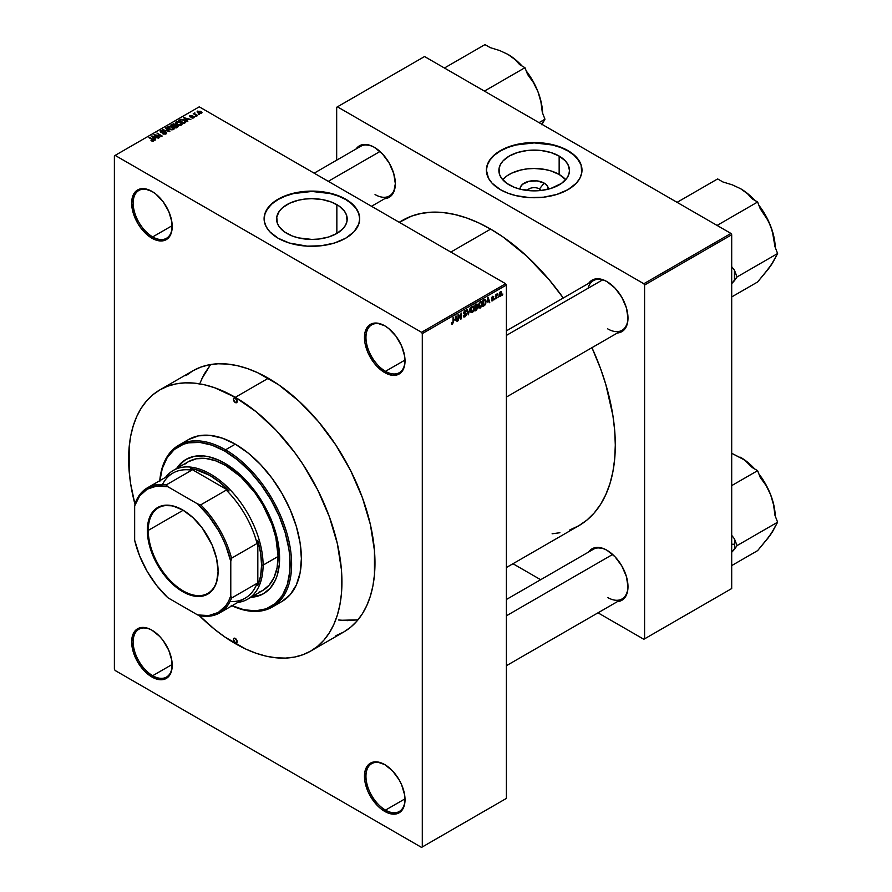 <?xml version="1.0" encoding="UTF-8"?>
<svg xmlns="http://www.w3.org/2000/svg" width="892" height="892" viewBox="0 0 892 892"><rect width="100%" height="100%" fill="white"/><g stroke="black" fill="none" stroke-linecap="round" stroke-linejoin="round"><path stroke-width="1.34" d="M385.121 326.015A27.619 15.945 -120 0 0 365.965 337.711A27.619 15.945 -120 0 0 385.489 371.317L384.742 372.622A28.678 16.558 60 0 1 364.46 337.499A28.678 16.558 60 0 1 384.742 325.792L376.982 323.094L370.403 324.376L367.883 326.461L364.85 333.162L364.85 342.294L367.883 352.485L373.48 362.174L376.982 366.356L384.742 372.622L392.502 375.32L396.003 375.175L401.601 371.953L403.474 368.987L404.633 365.252L404.633 356.12L401.601 345.929L396.003 336.239L388.7 328.524L384.742 325.792A28.678 16.558 60 0 1 405.024 360.914A28.678 16.558 60 0 1 384.742 372.622L385.489 371.317A27.619 15.945 60 0 1 367.448 346.988A27.619 15.945 60 0 1 371.685 324.855A27.619 15.945 60 0 1 385.121 326.015M385.121 764.812A27.619 15.945 -120 0 0 365.965 776.508A27.619 15.945 -120 0 0 385.489 810.114L384.742 811.408A28.678 16.558 60 0 1 364.46 776.296A28.678 16.558 60 0 1 384.742 764.589L376.982 761.891L370.403 763.162L367.883 765.258L364.85 771.948L364.85 781.08L367.883 791.271L370.403 796.277L376.982 805.153L380.784 808.676L388.7 813.248L396.003 813.972L399.081 812.835L403.474 807.773L404.633 804.049L404.633 794.917L401.601 784.726L399.081 779.719L392.502 770.844L384.742 764.589A28.678 16.558 60 0 1 405.024 799.7A28.678 16.558 60 0 1 384.742 811.408L385.489 810.114A27.619 15.945 60 0 1 367.448 785.774A27.619 15.945 60 0 1 371.685 763.652A27.619 15.945 60 0 1 385.121 764.812M152.309 630.399A27.619 15.945 -120 0 0 133.164 642.095A27.619 15.945 -120 0 0 152.688 675.701L151.93 677.006A28.678 16.558 60 0 1 131.659 641.883A28.678 16.558 60 0 1 151.93 630.176L147.972 628.336L140.668 627.611L135.071 630.845L133.198 633.811L131.659 641.883L133.198 651.729L137.591 661.864L144.169 670.739L151.93 677.006L159.69 679.704L163.203 679.559L166.269 678.422L170.662 673.36L171.821 669.636L171.821 660.504L168.789 650.313L163.203 640.623L159.69 636.431L151.93 630.176A28.678 16.558 60 0 1 172.212 665.298A28.678 16.558 60 0 1 151.93 677.006L152.688 675.701A27.619 15.945 60 0 1 134.647 651.372A27.619 15.945 60 0 1 138.873 629.239A27.619 15.945 60 0 1 152.309 630.399M152.309 191.602A27.619 15.945 -120 0 0 133.164 203.309A27.619 15.945 -120 0 0 152.688 236.904L151.93 238.209A28.678 16.558 60 0 1 131.659 203.086A28.678 16.558 60 0 1 151.93 191.379L144.169 188.68L137.591 189.963L135.071 192.059L133.198 195.025L131.659 203.086L133.198 212.943L137.591 223.078L140.668 227.761L147.972 235.477L155.888 240.048L163.203 240.762L168.789 237.54L170.662 234.574L171.821 230.85L171.821 221.707L168.789 211.527L163.203 201.826L155.888 194.11L151.93 191.379A28.678 16.558 60 0 1 172.212 226.501A28.678 16.558 60 0 1 151.93 238.209L152.688 236.904A27.619 15.945 60 0 1 134.647 212.575A27.619 15.945 60 0 1 138.873 190.453A27.619 15.945 60 0 1 152.309 191.602M539.448 188.926A7.437 4.293 0 0 0 527.217 190.464A7.437 4.293 180 0 1 539.448 188.926L539.448 190.643L539.448 188.926A7.437 4.293 180 0 1 541.165 190.464A7.437 4.293 0 0 0 539.448 188.926L544.165 183.105L539.448 188.926M520.092 189.171A14.105 8.139 180 0 1 528.555 181.399A14.105 8.139 180 0 1 544.165 183.105L547.22 185.748L548.279 189.171A14.105 8.139 180 0 0 544.165 183.105L536.939 180.886L528.789 181.344L522.467 184.343L520.359 187.275L520.092 189.171M559.15 174.453A35.301 20.382 0 0 0 502.675 179.671L506.901 175.936L511.796 173.115L520.683 170.037L527.306 168.878L534.185 168.488L544.432 169.369L550.832 170.896L559.15 174.453L559.15 156.067L559.15 174.453A35.301 20.382 0 0 1 565.695 179.671L559.15 174.453M509.232 184.9A35.301 20.382 180 0 1 498.884 170.483A35.301 20.382 180 0 1 520.683 151.651A35.301 20.382 180 0 1 559.15 156.067L565.327 160.872L567.97 164.563L569.497 170.483L568.817 174.464L566.81 178.288L561.481 183.417L550.832 188.457L541.076 190.475L534.185 190.866L520.683 189.316L514.572 187.431L506.901 183.417L501.572 178.288L499.565 174.464L499.052 168.488L500.401 164.563L503.055 160.872L509.232 156.067L517.55 152.51L527.306 150.492L541.076 150.492L550.832 152.51L559.15 156.067A35.301 20.382 180 0 1 569.497 170.483A35.301 20.382 180 0 1 547.699 189.316A35.301 20.382 180 0 1 509.232 184.9M581.985 170.305A47.789 27.596 0 0 0 567.981 150.971L567.981 150.625A47.789 27.596 180 0 1 581.985 170.138A47.789 27.596 180 0 1 552.482 195.627A47.789 27.596 180 0 1 500.39 189.65L507.637 193.085L515.899 195.627L529.502 197.6L543.518 197.199L556.72 194.467L567.981 189.65L576.343 183.15L579.923 178.144L581.751 172.836L581.06 164.752L576.343 157.126L571.136 152.632L564.513 148.808L556.72 145.797L543.518 143.077L534.185 142.542L524.864 143.077L511.662 145.797L500.39 150.625L494.447 154.807L490.031 159.579L487.311 164.752L486.396 170.138L488.459 178.144L492.038 183.15L500.39 189.65A47.789 27.596 180 0 1 486.396 170.138A47.789 27.596 180 0 1 515.899 144.649A47.789 27.596 180 0 1 567.981 150.625L567.981 150.971A47.789 27.596 0 0 0 516.033 144.961A47.789 27.596 0 0 0 486.396 170.305M286.934 233.459A35.301 20.382 180 0 1 276.587 219.042A35.301 20.382 180 0 1 298.385 200.209A35.301 20.382 180 0 1 336.853 204.636L336.853 233.459L328.535 237.016L318.778 239.034L311.899 239.424L298.385 237.874L292.286 235.99L284.604 231.976L279.274 226.847L277.267 223.022L276.765 217.046L279.274 211.248L282.541 207.725L289.499 203.287L298.385 200.209L305.008 199.05L311.899 198.66L322.146 199.54L331.512 202.094L339.183 206.119L344.513 211.248L346.52 215.072L347.033 221.038L345.672 224.962L343.03 228.653L336.853 233.459L336.853 204.636A35.301 20.382 180 0 1 347.2 219.042A35.301 20.382 180 0 1 325.402 237.874A35.301 20.382 180 0 1 286.934 233.459M359.688 218.875A47.789 27.596 0 0 0 345.695 199.529L345.695 199.184A47.789 27.596 180 0 1 359.688 218.696A47.789 27.596 180 0 1 330.185 244.185A47.789 27.596 180 0 1 278.103 238.209L289.365 243.037L307.205 246.159L321.22 245.757L334.422 243.037L345.695 238.209L354.046 231.708L358.774 224.082L359.688 218.696L358.774 213.311L356.053 208.137L348.839 201.191L338.447 195.749L330.185 193.207L311.899 191.1L298.017 192.293L289.365 194.367L281.571 197.366L272.16 203.365L266.162 210.69L264.333 215.998L264.333 221.406L266.162 226.702L269.741 231.708L278.103 238.209A47.789 27.596 180 0 1 264.099 218.696A47.789 27.596 180 0 1 293.602 193.207A47.789 27.596 180 0 1 345.695 199.184L345.695 199.529A47.789 27.596 0 0 0 293.747 193.519A47.789 27.596 0 0 0 264.099 218.875M506.4 330.843L593.37 280.623A28.678 16.558 60 0 1 607.341 281.839A28.678 16.558 -120 0 0 588.084 288.261M606.961 281.616L602.858 279.709L595.276 278.962L592.087 280.144L588.687 283.333A29.737 17.171 60 0 1 606.961 281.616L606.961 281.616A29.737 17.171 60 0 1 627.99 318.031L626.385 307.818L621.824 297.304L615.012 288.105L606.961 281.616M374.305 147.291L370.202 145.385L362.62 144.638L359.431 145.82L356.031 149.009A29.737 17.171 60 0 1 374.305 147.291L374.305 147.291A29.737 17.171 60 0 1 395.334 183.707L393.729 173.494L389.168 162.98L382.345 153.781L374.305 147.291M606.961 550.264L602.858 548.357L595.276 547.61L592.087 548.792L588.687 551.981A29.737 17.171 60 0 1 606.961 550.264L606.961 550.264A29.737 17.171 60 0 1 627.99 586.68L626.385 576.466L621.824 565.963L615.012 556.753L606.961 550.264M172.201 225.643L152.688 236.904L172.201 225.643M172.201 664.44L152.688 675.701L172.201 664.44M405.001 798.842L385.489 810.114L405.001 798.842M405.001 360.056L385.489 371.317L405.001 360.056M399.192 222.275L402.482 220.369A176.304 101.788 -120 0 1 490.633 229.11L502.854 236.848L526.815 256.194L549.394 280.032L563.276 298.006A176.304 101.788 -120 0 0 490.633 229.11L450.828 252.079L490.633 229.11L478.413 222.744L466.315 217.826L454.441 214.415L442.923 212.519L431.862 212.173L421.37 213.378L411.547 216.12L399.315 222.342M569.72 529.993L578.785 525.745A176.304 101.788 -120 0 0 591.942 347.668L600.572 368.675L605.802 384.463L612.904 415.56L614.699 430.58L615.302 445.03L614.699 458.789L612.904 471.734L609.927 483.72L605.802 494.636L600.572 504.393L594.284 512.878L587.003 520.014L578.785 525.745L506.4 567.524M506.4 599.491L593.37 549.271A28.678 16.558 60 0 1 607.341 550.487M314.162 173.182L360.714 146.299A28.678 16.558 60 0 1 374.685 147.514M159.891 389.871A150.815 87.07 60 0 1 235.298 397.33L214.493 387.685L204.335 384.764L194.478 383.147L185.023 382.858L176.047 383.883L167.64 386.225L159.891 389.871L152.855 394.766L146.623 400.865L141.248 408.123L136.766 416.464L133.243 425.807L130.7 436.065L129.162 447.137L129.162 471.277L130.7 484.111L134.993 504.415A150.815 87.07 60 0 1 159.891 389.871L192.928 370.793A150.815 87.07 60 0 1 268.336 378.253A150.815 87.07 60 0 1 366.857 511.161A150.815 87.07 60 0 1 343.743 632.004L350.768 627.109L357.001 620.999L362.386 613.741L366.857 605.4L370.392 596.057L372.934 585.81L374.462 574.738L374.462 550.598L370.392 524.574L362.386 497.647L350.768 470.876L335.994 445.264L318.611 421.816L299.288 401.433L278.795 384.887L257.888 372.811L247.53 368.608L237.383 365.687L227.527 364.07L218.072 363.78L209.096 364.806L200.689 367.147L192.928 370.793L185.904 375.688M506.4 798.407L506.4 285.039L422.295 333.597L422.295 846.965L506.4 798.407L421.537 847.4L115.135 670.494L114.388 669.201L114.388 155.832L114.388 669.201L115.135 670.494L421.537 847.4L506.4 798.407L506.4 285.039L505.652 283.734L421.537 332.292L115.135 155.398L199.25 106.828L505.652 283.734L506.4 285.039L422.295 333.597L422.295 846.965L506.4 798.407M498.349 296.623L497.87 297.772L498.349 296.623M497.323 294.46L495.952 298.876L495.952 294.46L496.431 294.884L497.457 293.747L496.431 294.884L495.952 294.46L495.952 298.876L497.323 294.46L496.71 294.104L497.323 294.46M495.071 298.519L494.592 299.656L495.071 298.519M493.298 297.259L492.808 296.835L492.072 297.895L493.644 298.028L493.677 299.634L491.849 300.916L491.514 300.091L492.574 300.258L493.354 299.277L491.67 298.619L492.239 296.601L493.677 296.456L493.298 297.259L493.767 296.902L492.663 296.278L491.592 298.162L493.365 299.132L492.718 300.191L491.514 300.091L492.685 300.838L491.525 300.169L492.685 300.838L493.845 298.742L492.217 298.073L492.685 296.902L493.298 297.259L492.685 296.902M487.177 302.132L488.214 297.27L489.741 302.455L489.24 302.745L488.827 301.173L487.177 302.132L488.827 301.173L489.24 302.745L489.741 302.455L488.214 297.27L487.177 302.132M480.253 308.019L478.77 307.684L478.491 304.93L479.383 302.6L481.111 301.596L482.014 302.845L481.747 305.978L480.253 308.019L481.624 306.302L482.093 303.849L480.253 301.786L478.413 306.045L478.881 307.852L480.253 308.019L478.502 307.004L480.253 308.019L478.881 307.852M472.403 312.546L470.909 312.222L470.642 309.468L471.533 307.138L473.262 306.134L474.165 307.383L473.897 310.516L472.403 312.546L473.775 310.829L474.243 308.376L472.403 306.324L470.563 310.583L471.032 312.39L472.403 312.546L470.653 311.542L472.403 312.546L471.032 312.39M453.56 321.399L452.623 323.963L451.798 324.119L451.441 322.949L452.946 322.804L453.56 317.273L453.56 321.399L453.08 317.552L453.013 322.57L452.5 323.328L451.441 322.759L451.731 324.052L452.478 324.052L453.56 321.399M454.953 320.73L455.99 315.868L457.518 321.064L457.016 321.354L456.604 319.782L454.953 320.73L456.604 319.782L457.016 321.354L457.518 321.064L455.99 315.868L454.953 320.73M458.544 315.612L458.064 320.752L458.064 314.675L458.577 314.385L460.595 318.087L461.075 312.947L461.075 319.013L460.562 319.314L458.544 315.612L460.562 319.314L461.075 319.013L461.075 312.947L460.595 318.087L458.577 314.385L458.064 314.675L458.544 320.473L458.544 315.612M465.78 312.033L464.832 311.397L463.94 313.047L466.226 313.505L466.17 315.378L465.055 316.783L463.728 316.95L463.327 315.746L464.71 316.259L465.914 314.653L463.539 313.694L464.275 311.13L465.401 310.483L466.17 311.052L465.78 312.033L466.26 311.676L464.821 310.695L463.461 313.148L465.914 314.542L464.944 316.147L463.327 315.746L464.91 316.872L463.338 315.969L464.91 316.872L466.393 314.252L465.669 313.226L464.085 313.427L464.832 311.397L465.78 312.033L464.832 311.397M470.24 307.651L468.278 314.854L466.851 309.602L467.352 309.312L468.478 314.029L470.24 307.651L468.478 314.029L467.352 309.312L466.851 309.602L468.278 314.854L470.24 307.651M476.417 304.083L477.644 304.306L477.789 308.275L474.934 311.007L474.934 304.941L476.417 304.083L474.934 304.941L474.934 311.007L476.406 310.16L475.793 309.803L476.406 310.16L477.867 307.539L477.209 306.424L477.733 304.852L476.406 304.083L477.733 304.852M484.122 299.634L485.783 300.024L485.794 303.302L484.858 305.164L482.784 306.48L482.784 300.403L484.122 299.634L482.784 300.403L482.784 306.48L484.178 305.666L483.564 305.309L484.178 305.666L485.984 301.552L484.88 299.311L484.122 299.634M501.694 293.312L501.003 295.821L499.598 296.512L499.475 292.81L500.691 291.695L501.594 292.386L501.694 293.312L500.356 291.84L499.029 294.895L500.356 296.412L499.096 295.676L500.356 296.412L501.694 293.312L501.17 293L501.694 293.312M502.854 294.025L502.374 295.163L502.854 294.025M199.451 114.522L198.225 114.366L199.451 114.522M196.173 116.406L194.947 116.25L196.173 116.406M187.866 121.212L186.707 120.063L188.368 119.104L190.843 119.483L183.562 117.621L187.365 121.49L187.866 121.212L186.707 120.063L188.368 119.104L190.843 119.483L183.562 117.621L187.866 121.212M176.036 121.892L176.036 123.91L176.036 121.892L176.95 124.557L179.816 125.371L181.79 124.735L181.689 123.241L178.946 121.702L176.159 121.825L175.523 123.297L178.59 125.203L181.422 125.003L181.99 123.754L180.574 122.382L176.036 121.892L175.401 122.795M168.187 126.419L168.187 128.448L168.187 126.419L169.101 129.084L171.966 129.898L174.152 128.961L173.605 127.545L171.097 126.24L168.432 126.296L167.674 127.835L170.74 129.741L173.572 129.541L174.141 128.281L172.725 126.92L168.187 126.419L167.551 127.322M166.079 133.867L166.046 132.127L166.046 133.889L166.046 132.127L161.173 132.64L161.229 131.146L163.604 130.879L160.593 130.801L160.593 132.373L160.593 130.801L160.683 132.417L165.577 132.406L165.511 134.112L165.511 133.488L162.723 133.755L166.079 133.867L166.681 132.752L165.622 131.927L160.895 131.927L163.281 130.723L160.147 131.169L161.274 132.674L165.745 132.518L165.254 133.61L163.125 133.443L163.47 134.079L165.711 134.045L166.737 133.031M155.643 139.81L154.483 138.661L156.145 137.714L158.62 138.093L151.339 136.231L155.141 140.1L155.643 139.81L154.483 138.661L156.145 137.714L158.62 138.093L151.841 135.941L151.339 136.231L155.643 139.81M153.647 141.036L152.978 139.397L148.931 137.613L153.179 140.144L153.056 141.248L153.056 140.668L150.982 140.691L153.134 141.237L153.959 140.167L149.41 137.346L153.257 140.278L150.982 140.691L152.532 141.259L154.071 140.49M159.646 137.502L155.442 135.071L162.177 136.041L156.914 133.008L160.649 135.718L153.915 134.737L159.166 137.769L155.442 135.071L161.664 136.342L156.914 133.008L160.649 135.718L153.915 134.737L159.646 137.502M169.848 131.615L166.09 127.712L165.589 128.002L168.967 131.414L162.701 129.663L169.848 131.615L166.09 127.712L165.589 128.002L168.967 131.414L162.701 129.663L169.848 131.615M177.519 127.188L177.43 125.449L177.43 127.233L177.43 125.449L175.479 125.56L174.899 124.155L174.899 125.861L174.899 124.155L170.773 125.003L176.036 128.035L178.121 126.675L177.43 125.449L173.572 123.798L170.773 125.003L176.036 128.035L178.21 126.396M185.28 122.695L185.859 121.345L183.183 119.539L180.82 119.316L178.623 120.476L183.886 123.509L186.015 121.825L184.432 120.119L180.82 119.316L178.623 120.476L183.886 123.509L185.28 122.695L185.235 121.68M193.854 117.822L194.3 116.941L193.285 116.228L190.197 116.417L191.825 115.436L189.394 116.183L190.732 117.064L193.397 116.774L193.263 117.532L191.468 117.789L192.661 118.101L193.854 117.822L193.776 116.451L190.286 116.484L192.081 115.547L189.873 115.547L189.896 116.807L193.397 116.774L193.341 117.488L191.468 117.789L193.854 117.822L193.776 116.451M197.533 115.626L194.802 113.908L194.88 112.905L193.241 113.697L197.065 115.904L194.869 113.975L194.88 112.905L193.241 113.697L197.533 115.626M201.536 113.395L200.845 111.467L200.845 112.046L197.578 111.11L197.578 112.582L197.578 111.11L198.225 113.016L201.536 113.395L201.915 112.37L200.499 111.277L197.288 111.322L197.455 112.47L199.34 113.518L201.157 113.563L202.016 112.726M201.748 378.955L210.601 364.527L204.045 374.328L200.243 382.534M338.492 619.985L347.445 620.631L358.004 619.828L341.078 620.286M336.674 107.263L336.674 160.181L336.674 107.263L424.547 56.542L730.949 233.436L643.834 283.734L337.432 106.839L643.834 283.734L644.582 285.039L644.582 638.85L731.696 588.553L731.696 234.741L644.582 285.039L644.582 638.85L643.834 639.274L598.008 612.826L643.834 639.274L731.696 588.553L643.834 639.274L731.696 588.553L731.696 234.741L730.949 233.436L731.696 234.741L644.582 285.039L643.834 283.734L730.949 233.436L424.547 56.542L336.674 107.263M540.663 579.711L512.978 563.733L540.663 579.711M617.364 601.654L621.824 600.294L624.445 598.131L627.589 591.184L627.99 586.68A29.737 17.171 60 0 1 617.364 601.654M384.697 198.682L389.168 197.322L391.789 195.147L393.729 192.081L395.334 183.707A29.737 17.171 60 0 1 384.697 198.682M617.364 333.006L621.824 331.646L624.445 329.471L627.589 322.536L627.99 318.031A29.737 17.171 60 0 1 617.364 333.006M552.115 533.784L559.897 532.736M627.99 317.597A28.678 16.558 60 0 1 622.047 330.296A28.678 16.558 60 0 1 607.708 328.869A28.678 16.558 -120 0 0 627.99 317.597M395.323 183.273A28.678 16.558 60 0 1 389.391 195.972A28.678 16.558 60 0 1 375.053 194.545A28.678 16.558 -120 0 0 395.323 183.273M627.99 586.245A28.678 16.558 60 0 1 622.047 598.945A28.678 16.558 60 0 1 607.708 597.529A28.678 16.558 -120 0 0 627.99 586.245M114.388 155.832L115.135 155.398L421.537 332.292L422.295 333.597L421.537 332.292L505.652 283.734L199.25 106.828L114.388 155.832M335.994 635.639L343.743 632.004L310.695 651.082A150.815 87.07 60 0 1 235.298 643.611A150.815 87.07 60 0 1 199.05 615.368L214.493 629.239L224.84 636.988L245.746 649.053L256.093 653.256L266.251 656.189L276.107 657.805L285.563 658.095L294.538 657.069L302.945 654.717L310.695 651.082L317.73 646.187L323.963 640.077L329.338 632.818L333.82 624.478L337.343 615.134L339.885 604.888L341.424 593.816L341.424 569.676L337.343 543.652L329.338 516.724L317.73 489.953L302.945 464.342L294.538 452.289L276.107 430.267L256.093 411.714L235.298 397.33L268.336 378.253L235.298 397.33A150.815 87.07 60 0 1 333.82 530.238A150.815 87.07 60 0 1 310.695 651.082M405.013 360.468A27.619 15.945 60 0 1 399.304 372.689A27.619 15.945 60 0 1 385.489 371.317A27.619 15.945 -120 0 0 405.013 360.468M405.013 799.265A27.619 15.945 60 0 1 399.304 811.475A27.619 15.945 60 0 1 385.489 810.114A27.619 15.945 -120 0 0 405.013 799.265M172.212 664.852A27.619 15.945 60 0 1 166.492 677.073A27.619 15.945 60 0 1 152.688 675.701A27.619 15.945 -120 0 0 172.212 664.852M172.212 226.066A27.619 15.945 60 0 1 166.492 238.275A27.619 15.945 60 0 1 152.688 236.904A27.619 15.945 -120 0 0 172.212 226.066M359.688 219.042L358.774 213.656L356.053 208.483L351.638 203.71L345.695 199.529L338.447 196.106L330.185 193.553L311.899 191.457L293.602 193.553L285.34 196.106L278.103 199.529L272.16 203.71L267.745 208.483L265.024 213.656L264.099 219.042M581.985 170.483L581.06 165.098L578.339 159.924L573.924 155.152L567.981 150.971L560.745 147.537L552.482 144.995L534.185 142.887L515.899 144.995L507.637 147.537L500.39 150.971L494.447 155.152L490.031 159.924L487.311 165.098L486.396 170.483M151.841 136.732L151.841 135.941L151.841 136.732M154.483 139.431L154.483 138.661L154.483 139.431M154.037 138.215L152.175 136.376L152.175 137.078L152.175 136.376L155.364 137.446L154.037 138.974L152.175 136.376L155.364 137.446L154.037 138.215M154.428 135.038L154.428 134.447L154.428 135.038M165.577 132.406L165.511 133.488M160.593 130.801L160.683 132.417M161.173 132.15L161.229 131.146M166.09 128.515L166.09 127.712L166.09 128.515M172.725 127.5L172.725 126.92L172.725 127.5M174.141 128.972L174.141 128.281L174.141 128.972M173.572 129.541L174.141 128.281M169.591 128.816L168.8 126.776L170.84 126.619L172.234 127.188L172.959 129.786L172.959 129.184L169.591 129.34L168.32 127.433L169.781 126.508L173.416 128.403L172.123 129.44L169.591 128.816M173.427 129.619L173.427 128.504L172.959 129.184M175.479 125.081L174.899 124.155M173.438 125.984L171.866 125.081L174.509 124.479L174.787 125.917L174.787 125.148L173.438 126.541L171.866 125.081L174.509 124.479L174.787 125.148L173.438 125.984M175.891 127.411L174.052 126.341L176.95 125.727L177.341 127.288L177.341 126.497L175.891 127.957L174.052 126.341L176.95 125.727L177.341 126.497L175.891 127.411M174.509 124.479L174.787 125.148M180.574 122.973L180.574 122.382L180.574 122.973M181.99 124.445L181.99 123.754L181.99 124.445M181.422 125.003L181.99 123.754M177.441 124.278L176.649 122.237L178.69 122.081L180.084 122.65L180.808 124.646L180.808 125.259L180.808 124.646L177.441 124.802L176.17 122.895L177.363 122.003L179.771 122.483L181.266 123.865L179.972 124.902L177.441 124.278M176.17 124.021L176.649 122.237M179.972 120.409L179.972 119.695L179.972 120.409M180.82 119.929L180.82 119.316L180.82 119.929M184.432 120.699L184.432 120.119L184.432 120.699M183.752 122.873L179.716 120.554L181.355 119.729L183.953 120.387L185.045 121.245L184.611 123.085L184.611 122.382L183.752 123.431L179.716 120.554L181.723 119.695L183.953 120.387L185.045 121.245L183.752 122.873M184.064 118.134L184.064 117.331L184.064 118.134M186.707 120.833L186.707 120.063L186.707 120.833M186.261 119.617L184.399 117.766L184.399 118.469L184.399 117.766L187.588 118.848L186.261 120.364L184.399 117.766L187.588 118.848L186.261 119.617M193.397 116.774L193.341 117.488M189.873 115.547L189.873 116.796M190.286 116.484L190.442 115.86M191.524 116.986L191.524 116.384L191.524 116.986M194.222 113.05L194.322 113.763M197.578 111.11L197.099 111.779M198.693 112.749L198.102 111.433L200.399 111.756L201.001 113.072L198.693 113.273L197.846 111.857L198.693 111.266L201.257 112.738L198.693 112.749M168.32 128.559L168.8 126.776M176.95 125.727L177.341 126.497M181.277 125.081L181.277 123.977L180.808 124.646M185.045 121.245L184.611 122.382M197.846 112.782L198.102 111.433M452.5 323.328L451.921 322.402M451.497 323.484L452.478 324.052L451.497 323.484M451.731 324.052L452.478 324.052M456.838 320.674L457.518 321.064L456.838 320.674M455.99 319.425L456.604 319.782L455.99 319.425M455.11 319.927L455.433 316.426L456.448 319.158L454.742 319.715L456.448 319.158L455.779 316.627L455.11 319.927M459.57 317.496L460.595 318.087L459.57 317.496M460.082 318.444L461.075 319.013L460.082 318.444M463.829 317.017L464.91 316.872M464.944 316.147L463.795 315.389M463.461 313.148L465.914 314.542M465.814 310.561L464.821 310.695M464.687 310.773L466.26 311.676L464.687 310.773M463.461 313.059L464.085 313.427L463.461 313.059M464.843 313.393L464.085 313.427M466.393 314.252L464.877 313.382L466.393 314.252L465.669 313.226M467.731 312.858L468.289 313.181L467.731 312.858M473.496 306.224L472.403 306.324M472.414 307.026L473.563 307.383L472.604 306.937L471.478 308.097L471.322 311.654L472.403 311.843L470.575 310.048L472.414 307.026L471.879 306.725L473.563 307.383L473.763 308.632L472.403 311.843L470.619 311.341M476.239 304.897L475.403 305.376L475.403 307.183L477.209 306.424L477.253 305.231L475.403 307.183L474.934 305.097L476.239 304.897L475.626 304.54L477.253 305.231L476.885 304.607L476.239 304.897L477.253 305.231M476.339 306.647L477.867 307.539L476.339 306.647M476.35 307.35L475.403 307.896L475.403 310.026L474.934 307.617L476.35 307.35L475.737 306.993L477.387 307.818L475.403 310.026L477.287 308.465L477.108 307.138L476.35 307.35L477.387 307.818M481.357 301.686L480.253 301.786M480.264 302.488L481.412 302.845L480.453 302.399L479.327 303.559L479.171 307.127L480.253 307.305L478.424 305.51L480.264 302.488L479.74 302.187L481.412 302.845L481.624 304.105L480.253 307.305L478.469 306.815M484.791 300.08L483.263 300.838L483.263 305.488L482.784 300.571L484.791 300.08L484.066 299.667L485.014 300.136L485.315 303.414L484.122 304.997L482.784 305.22L484.501 304.741L485.371 303.213L485.393 300.693L484.133 299.623M489.061 302.065L489.741 302.455L489.061 302.065M488.214 300.816L488.827 301.173L488.214 300.816M487.333 301.329L487.656 297.828L488.671 300.559L486.965 301.117L488.671 300.559L488.002 298.028L487.333 301.329M491.514 300.091L492.685 300.838M492.718 300.191L491.994 299.734M491.603 297.861L493.243 298.798L491.603 297.861M491.592 298.162L492.774 298.831M493.767 296.902L492.685 296.267M493.845 298.742L492.763 298.006M495.952 295.029L496.521 295.352L495.952 295.029M499.553 296.49L500.356 296.412M501.17 291.762L500.356 291.84M500.345 292.476L499.665 295.575L500.602 295.587L501.181 294.17L500.579 292.386L501.215 293.624L500.379 295.765L499.052 294.349L499.899 292.208L500.858 292.431L500.111 292.007M500.379 295.765L499.041 295.33M472.403 311.843L473.63 309.903L473.563 307.383M480.253 307.305L481.49 305.376L481.412 302.845M235.298 642.742L237.172 641.66L236.625 642.876A2.654 1.528 60 0 1 235.298 642.742L233.414 639.497L233.96 638.282L235.298 638.416A2.654 1.528 60 0 1 237.027 640.746A2.654 1.528 60 0 1 236.625 642.876L235.298 642.742A2.654 1.528 60 0 1 233.559 640.411A2.654 1.528 60 0 1 233.96 638.282A2.654 1.528 60 0 1 235.298 638.416L237.172 641.66L235.298 642.742M235.298 402.537L237.172 401.456L236.625 402.671A2.654 1.528 60 0 1 235.298 402.537L233.414 399.281L233.96 398.066L235.298 398.2A2.654 1.528 60 0 1 237.027 400.541A2.654 1.528 60 0 1 236.625 402.671L235.298 402.537A2.654 1.528 60 0 1 233.559 400.196A2.654 1.528 60 0 1 233.96 398.066A2.654 1.528 60 0 1 235.298 398.2L237.172 401.456L235.298 402.537M251.7 596.848A77.526 44.767 -120 0 0 263.921 593.47M176.426 468.791L179.192 465.055L186.015 459.402L194.322 456.325L203.8 455.946L208.862 456.782L219.41 460.439L224.784 463.238A77.526 44.767 60 0 1 275.427 531.565A77.526 44.767 60 0 1 263.541 593.693A77.526 44.767 60 0 1 250.953 597.283M225.531 449.802A93.459 53.966 -120 0 0 159.757 480.688A93.459 53.966 60 0 1 178.801 445.175A93.459 53.966 60 0 1 225.531 449.802L235.298 444.16A93.459 53.966 -120 0 0 188.558 439.533L198.582 435.831L209.999 435.374L222.398 438.184L235.298 444.16L248.188 453.069L260.587 464.576L272.004 478.223L282.028 493.499L290.246 509.8L296.356 526.525L300.113 543.005L301.385 558.626L300.113 572.787L296.356 584.929L290.246 594.596L282.028 601.42A93.459 53.966 -120 0 0 296.356 526.525A93.459 53.966 -120 0 0 235.298 444.16L225.531 449.802A93.459 53.966 60 0 1 286.588 532.156A93.459 53.966 60 0 1 272.261 607.051A93.459 53.966 60 0 1 231.976 605.779A93.459 53.966 -120 0 0 291.539 560.499A93.459 53.966 -120 0 0 225.531 449.802L224.784 451.096L225.531 449.802M159.846 480.643A92.4 53.353 60 0 1 224.784 451.096L212.028 445.186L199.775 442.41L188.48 442.856L183.328 444.294L174.275 449.523L167.161 457.707L162.255 468.545L159.757 481.613M184.889 464.141L188.357 461.722A74.348 42.928 60 0 1 225.531 465.412A74.348 42.928 60 0 1 274.1 530.918A74.348 42.928 60 0 1 262.705 590.493L258.881 592.288M184.209 442.566L188.558 439.533L178.801 445.175M231.184 605.322L243.75 609.693L255.58 610.864L266.229 608.79L275.282 603.561L282.396 595.377L287.302 584.539L289.8 571.482L289.8 556.686L288.863 548.825L285.139 532.524L279.107 516L270.978 499.866L261.077 484.769L249.782 471.277L237.528 459.904L224.784 451.096A92.4 53.353 60 0 1 290.012 559.986A92.4 53.353 60 0 1 232.076 605.724M176.605 468.512A77.526 44.767 60 0 1 186.015 459.402A77.526 44.767 60 0 1 224.784 463.238L240.695 475.157L250.619 485.638L259.561 497.691L270.365 517.695L277.245 538.456L279.341 551.836L279.341 564.246L277.245 575.206L275.427 580.012L270.365 588.029L263.541 593.693L255.235 596.77L250.619 597.294M183.15 461.487L177.185 468.356M251.377 596.859L260.308 595.12M173.338 470.396A74.348 42.928 60 0 1 230.627 490.321A74.348 42.928 60 0 1 263.084 565.138L278.103 556.463L263.084 565.138A74.348 42.928 -120 0 0 224.684 484.512A74.348 42.928 -120 0 0 165.577 477.332A74.348 42.928 60 0 1 173.338 470.396L188.357 461.722L196.329 458.778L205.416 458.41L215.273 460.651L225.531 465.412L240.795 476.83L254.733 492.495L262.705 504.649L271.893 524.262L275.84 537.53L278.103 556.463L277.089 567.725L274.1 577.38L269.239 585.074L262.705 590.493L247.686 599.168A74.348 42.928 60 0 1 237.796 602.423A74.348 42.928 -120 0 0 263.084 565.138L261.579 565.138A73.278 42.314 60 0 1 257.821 585.33L257.074 583.323A72.219 41.701 60 0 1 230.025 601.531M186.395 459.19A77.526 44.767 -120 0 0 177.363 468.077M740.416 188.602L740.639 188.736A48.971 28.276 -120 0 1 754.743 200.343L749.603 195.27L740.639 188.736L732.354 184.867L722.899 181.957L717.647 178.924L677.084 202.339L682.347 205.372A53.219 30.729 -120 0 0 682.335 205.372L677.084 202.339L717.647 178.924L722.899 181.957L732.354 184.867L740.639 188.736L747.351 193.542L752.369 198.972L757.62 202.005L717.079 225.431L757.62 202.005L760.252 208.784L768.514 221.261L772.305 231.028L774.992 246.761L777.612 253.529L737.06 276.944L734.439 270.165L734.439 280.69L731.384 283.968L737.06 276.944L777.612 253.529L770.621 266.017L757.62 281.972L731.696 296.947L757.62 281.972L768.525 268.827L772.628 262.482M740.538 188.669A48.971 28.276 -120 0 1 740.639 188.736L747.351 193.542L752.369 198.972L757.62 202.005L760.252 208.784L766.061 216.823L770.621 226.033A48.971 28.276 -120 0 1 775.248 247.43L774.089 237.673L770.621 226.033L773.565 236.146L774.992 246.761L777.612 253.529L772.316 263.441L768.112 268.916M734.439 270.165L731.395 266.284L734.439 270.165A53.219 30.729 -120 0 1 734.439 280.69L737.06 276.944L734.439 270.165M711.816 222.387L711.794 222.376A53.219 30.729 -120 0 0 711.816 222.387L717.068 225.42L711.816 222.387M770.621 226.033L765.124 214.582L758.891 205.283A48.971 28.276 -120 0 1 770.621 226.033M602.635 279.854L506.4 335.414L602.635 279.854M612.648 554.456L506.4 615.803L612.648 554.456M328.289 181.332L379.992 151.484L328.289 181.332M182.949 510.113A49.383 28.511 -120 0 0 148.25 530.405L147.347 530.405A50.019 28.878 60 0 1 182.726 509.979A50.019 28.878 60 0 1 218.094 571.248L216.578 582.22L213.924 588.084L207.736 594.15L202.373 596.135L196.262 596.38L186.194 593.47L179.259 589.467L172.457 583.981L166.046 577.224L157.717 565.272L153.312 556.541L148.875 543.139L147.347 530.405L148.027 522.823L150.046 516.323L153.312 511.149L157.717 507.503L163.069 505.519L172.457 505.809L182.726 509.979L192.995 517.672L202.373 528.209L212.14 545.112L216.578 558.515L218.094 571.248A50.019 28.878 60 0 1 182.726 591.675A50.019 28.878 60 0 1 147.347 530.405L148.25 530.405A49.383 28.511 60 0 1 158.486 507.793A49.383 28.511 60 0 1 182.949 510.113M183.172 510.246L148.25 530.405L183.172 510.246M162.467 484.512A72.219 41.701 60 0 1 191.747 470.184L190.397 468.534A73.278 42.314 60 0 1 229.121 490.901L219.622 482.171L209.765 475.38L195.08 469.359L190.397 468.534L229.121 490.901L226.267 490.109A72.219 41.701 60 0 1 257.074 543.473L257.821 540.608A73.278 42.314 60 0 1 261.579 565.138L260.631 553.196L257.821 540.608L257.821 585.33L260.631 575.976L261.579 565.138L263.084 565.138A74.348 42.928 60 0 1 247.686 599.168M147.37 487.846L172.903 473.106A72.219 41.701 -120 0 1 191.747 470.184L166.213 484.925L167.841 486.731A71.159 41.088 60 0 0 134.659 505.887L135.406 502.72A72.219 41.701 60 0 1 147.37 487.846A72.219 41.701 60 0 1 166.213 484.925A72.219 41.701 -120 0 0 135.406 502.72L134.659 505.887L134.659 540.262L139.643 555.972L147.147 571.371L156.724 585.565L167.841 597.729L197.611 614.923L200.733 615.859A72.219 41.701 -120 0 0 231.541 598.064L230.783 595.767L230.783 561.38L231.541 558.214L257.074 543.473L257.821 540.608L257.821 585.33L257.074 583.323L231.541 598.064A72.219 41.701 60 0 1 219.588 612.938A72.219 41.701 60 0 1 200.733 615.859L197.611 614.923L208.717 615.58L218.306 612.447L225.81 605.713L228.631 601.108L230.783 595.767L230.783 561.38L225.81 545.681L222.342 537.887L218.306 530.283L208.717 516.089L197.611 503.924L167.841 486.731L166.213 484.925L191.747 470.184L190.397 468.534L229.121 490.901L226.267 490.109L200.733 504.861L197.611 503.924L167.841 486.731L156.724 486.073L147.147 489.195L139.643 495.941L134.659 505.887L134.659 540.262A71.159 41.088 60 0 0 167.841 597.729L197.611 614.923A71.159 41.088 60 0 0 230.783 595.767L231.541 598.064L257.074 583.323A72.219 41.701 -120 0 1 245.122 598.197L219.588 612.938M257.074 543.473A72.219 41.701 -120 0 0 226.267 490.109L200.733 504.861A72.219 41.701 60 0 1 231.541 558.214L257.074 543.473M218.094 570.98A49.383 28.511 60 0 1 207.869 593.336A49.383 28.511 60 0 1 169.815 580.101A49.383 28.511 60 0 1 148.25 530.405A49.383 28.511 -120 0 0 183.061 590.827A49.383 28.511 -120 0 0 218.094 570.98M231.541 558.214A72.219 41.701 -120 0 0 200.733 504.861L197.611 503.924A71.159 41.088 60 0 1 230.783 561.38L231.541 558.214M740.416 457.25L740.639 457.384A48.971 28.276 -120 0 1 754.743 468.991L745.154 460.339L731.696 453.281L744.229 459.703L752.369 467.62L757.62 470.664L731.696 485.627L757.62 470.664L760.252 477.432L766.061 485.471L770.621 494.692L773.565 504.805L774.992 515.409L777.612 522.188L737.06 545.603L734.439 549.338A53.219 30.729 -120 0 0 734.707 544.243L731.696 544.243L734.707 544.243A53.219 30.729 60 0 1 734.439 549.338L731.384 552.616L737.06 545.603L734.439 538.824L731.395 534.932L734.439 538.824A53.219 30.729 60 0 1 734.707 544.243A53.219 30.729 -120 0 0 734.439 538.824L737.06 545.603L777.612 522.188L770.621 534.676L757.62 550.632L731.696 565.595L757.62 550.632L768.525 537.475L772.628 531.141M768.112 537.564L772.316 532.089L777.612 522.188L774.992 515.409L773.565 504.805L770.621 494.692L765.124 483.23L758.891 473.931A48.971 28.276 -120 0 1 770.621 494.692L774.089 506.333L775.248 516.078A48.971 28.276 -120 0 0 770.621 494.692L766.061 485.471L760.252 477.432L757.62 470.664L752.369 467.62L747.351 462.19L740.639 457.384A48.971 28.276 -120 0 0 740.538 457.328M542.325 122.951L541.79 124.769L544.956 119.205L539.024 122.639L544.956 119.205L542.325 122.951M484.412 91.107L524.964 67.681L527.596 74.46L533.405 82.499L537.965 91.709L540.909 101.822L542.325 112.437L544.956 119.205L542.325 112.437L540.909 101.822L537.965 91.709L532.468 80.258L526.235 70.959A48.971 28.276 -120 0 1 537.965 91.709L541.422 103.349L542.592 113.106A48.971 28.276 -120 0 0 537.965 91.709L533.405 82.499L527.596 74.46L524.964 67.681L484.412 91.096L479.16 88.063A53.219 30.729 -120 0 0 479.16 88.063L484.412 91.096M507.882 54.345A48.971 28.276 -120 0 1 507.983 54.412A48.971 28.276 -120 0 1 522.088 66.019L516.936 60.946L507.983 54.412L499.698 50.543L490.243 47.633L484.98 44.6L444.428 68.015L449.691 71.048A53.219 30.729 -120 0 0 449.68 71.048L444.428 68.015L484.98 44.6L490.243 47.633L499.698 50.543L507.983 54.412L514.695 59.218L519.713 64.648L524.964 67.681L519.713 64.648L514.695 59.218L507.76 54.278M625.236 328.457L506.4 397.063M392.58 194.133L371.518 206.286M153.279 140.367L153.279 141.204M165.968 132.919L165.968 133.923M160.794 131.659L160.794 132.484M174.888 124.913L174.888 125.861M177.419 126.274L177.419 127.244M193.653 117.12L193.653 117.934M190.107 116.239L190.107 116.908M194.712 113.697L194.712 114.544M452.166 323.361L451.441 322.949M464.141 316.225L463.327 315.757M465.702 314.006L464.699 313.427M465.49 311.297L464.643 310.806M464.119 313.449L463.461 313.07M473.228 306.971L472.269 306.413M477.042 304.651L476.239 304.183M477.131 307.149L476.295 306.67M481.078 302.433L480.119 301.875M493.109 296.835L492.429 296.434M282.028 601.42L272.261 607.051M186.762 458.967L186.015 459.402M506.4 665.711L622.047 598.945"/></g></svg>
